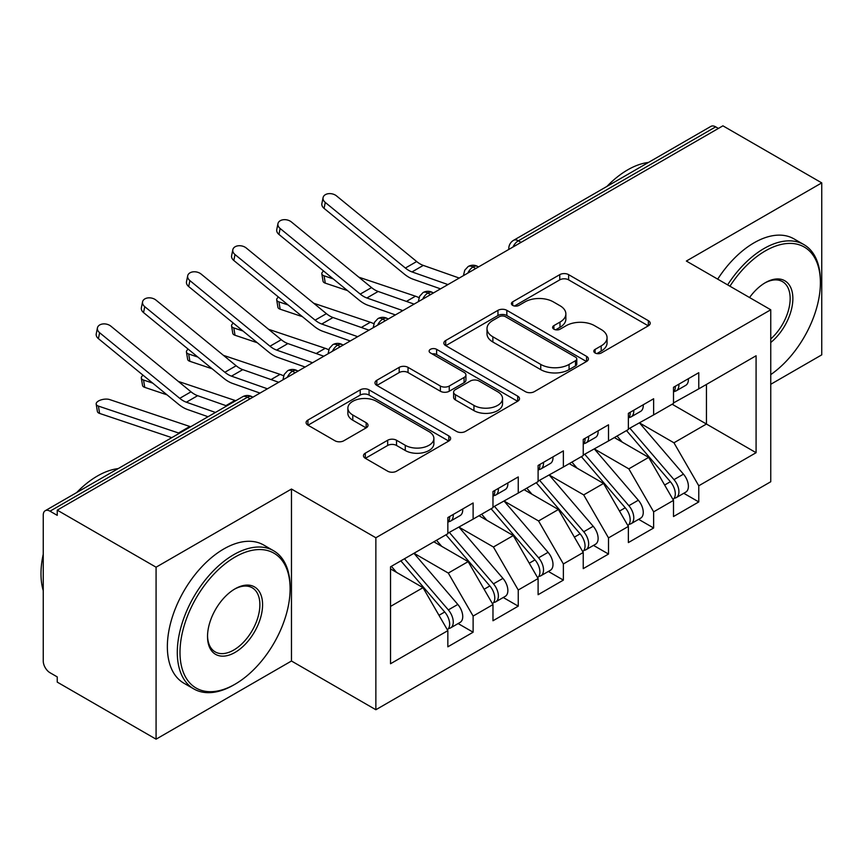 <?xml version="1.0" encoding="UTF-8"?>
<svg xmlns="http://www.w3.org/2000/svg" width="865" height="865" viewBox="0 0 865 865"><rect width="100%" height="100%" fill="white"/><g stroke="black" fill="none" stroke-linecap="round" stroke-linejoin="round"><path stroke-width="1.3" d="M595.098 352.974A4.39 2.53 0 0 0 601.294 352.974L648.361 325.802A6.26 3.622 0 0 0 650.199 323.24A6.26 3.622 0 0 0 648.361 320.688L568.629 274.648A6.26 3.622 0 0 0 559.763 274.648L512.696 301.82A4.39 2.53 0 0 0 511.42 303.615A4.39 2.53 0 0 0 512.696 305.399A4.39 2.53 0 0 0 518.903 305.399L524.99 301.885A20.046 11.569 0 0 1 553.341 301.885L559.99 305.723A20.046 11.569 0 0 1 565.861 313.909A20.046 11.569 0 0 1 559.99 322.094L553.903 325.608A4.39 2.53 0 0 0 552.616 327.403A4.39 2.53 0 0 0 553.903 329.187A4.39 2.53 0 0 0 560.098 329.187L566.197 325.673A20.046 11.569 0 0 1 594.547 325.673L601.186 329.511A20.046 11.569 0 0 1 607.057 337.696A20.046 11.569 0 0 1 601.186 345.881L595.098 349.395A4.39 2.53 0 0 0 593.812 351.179A4.39 2.53 0 0 0 595.098 352.974L595.098 349.395M365.3 453.163A6.26 3.622 0 0 0 363.462 455.725A6.26 3.622 0 0 0 365.3 458.277L387.671 471.198A6.26 3.622 0 0 0 396.527 471.198L448.805 441.02A6.26 3.622 0 0 0 450.633 438.458A6.26 3.622 0 0 0 448.805 435.906L369.063 389.866A6.26 3.622 0 0 0 360.208 389.866L307.929 420.044A6.26 3.622 0 0 0 306.091 422.607A6.26 3.622 0 0 0 307.929 425.158L334.95 440.761A6.26 3.622 0 0 0 343.816 440.761L366.187 427.851A6.26 3.622 0 0 0 368.014 425.288A6.26 3.622 0 0 0 366.187 422.736L352.779 414.995A16.759 9.677 0 0 1 347.871 408.15A16.759 9.677 0 0 1 358.218 399.219A16.759 9.677 0 0 1 376.48 401.317L428.975 431.613A16.759 9.677 0 0 1 433.884 438.458A16.759 9.677 0 0 1 423.536 447.4A16.759 9.677 0 0 1 405.274 445.302L396.527 440.253A6.26 3.622 0 0 0 387.671 440.253L365.3 453.163L365.3 458.277M770.747 384.298L821.75 354.855L821.75 182.883L722.913 125.825L57.241 510.145L57.241 515.356L50.019 511.183A9.569 5.525 -120 0 0 45.229 510.718A9.569 5.525 -120 0 0 43.25 515.097L43.25 661.011A9.569 5.525 -120 0 0 50.019 672.732L57.241 676.906L57.241 682.117L156.078 739.175L291.473 661.011L375.864 709.732L375.864 537.76L291.473 489.039L156.078 567.202L57.241 510.145M821.75 182.883L686.356 261.046L770.747 309.778L375.864 537.76M525.433 391.661A6.26 3.622 0 0 0 534.3 391.661L586.567 361.473A6.26 3.622 0 0 0 588.405 358.921A6.26 3.622 0 0 0 586.567 356.358L506.836 310.33A6.26 3.622 0 0 0 497.97 310.33L445.702 340.507A6.26 3.622 0 0 0 443.864 343.059A6.26 3.622 0 0 0 445.702 345.622L525.433 391.661M432.165 353.926A4.39 2.53 0 0 1 436.62 354.542L436.62 349.33L517.681 396.138A6.26 3.622 0 0 1 519.519 398.689A6.26 3.622 0 0 1 517.681 401.252L465.413 431.43A6.26 3.622 0 0 1 456.558 431.43L376.816 385.39L376.816 380.276A6.26 3.622 0 0 0 374.978 382.838A6.26 3.622 0 0 0 376.816 385.39M376.816 380.276L399.187 367.365A6.26 3.622 0 0 1 408.042 367.365L440.382 386.028A6.26 3.622 0 0 0 449.249 386.028L464.083 377.464A6.26 3.622 0 0 0 465.921 374.902A6.26 3.622 0 0 0 464.083 372.35L430.413 352.909A4.39 2.53 0 0 1 429.137 351.114A4.39 2.53 0 0 1 431.84 348.779A4.39 2.53 0 0 1 436.62 349.33M375.864 709.732L770.747 481.751L770.747 309.778M672.137 404.225L756.086 452.698L756.086 355.764L698.769 388.861L698.769 372.696L673.5 387.293L673.5 403.447L653.637 414.908L653.637 398.754L628.368 413.351L628.368 429.505L608.506 440.966L608.506 424.812L583.237 439.409L583.237 455.563L563.375 467.024L563.375 450.87L538.106 465.457L538.106 481.61L518.243 493.082L518.243 476.929L492.974 491.515L492.974 507.668L473.123 519.13L473.123 502.976L447.843 517.573L447.843 533.727L390.526 566.813L390.526 663.747L447.843 630.65L423.017 587.659L390.526 568.9M756.086 452.698L698.769 485.784L673.943 442.793L639.646 422.985M683.772 493.277L698.769 501.938L698.769 485.784M698.769 501.938L673.5 516.535L673.5 500.381L653.637 511.842L628.823 468.852L594.515 449.043M638.64 519.335L653.637 527.996L653.637 511.842M653.637 527.996L628.368 542.582L628.368 526.428L608.506 537.9L583.691 494.899L549.383 475.101M593.509 545.393L608.506 554.054L608.506 537.9M608.506 554.054L583.237 568.64L583.237 552.486L563.375 563.948L538.56 520.957L504.252 501.159M548.378 571.451L563.375 580.112L563.375 563.948M563.375 580.112L538.106 594.698L538.106 578.544L518.243 590.006L493.428 547.015L459.131 527.218M503.246 597.499L518.243 606.16L518.243 590.006M518.243 606.16L492.974 620.756L492.974 604.603L473.123 616.064L448.297 573.073L414 553.265M458.115 623.557L473.123 632.218L473.123 616.064M473.123 632.218L447.843 646.815L447.843 630.65M447.843 533.208L473.123 519.13M390.526 606.419L423.017 587.659M492.974 507.15L518.243 493.082M448.297 573.073L468.149 561.612L433.852 541.804M492.974 604.603L468.149 561.612M538.106 481.091L563.375 467.024M493.428 547.015L513.28 535.554L478.983 515.745M538.106 578.544L513.28 535.554M583.237 455.033L608.506 440.966M538.56 520.957L558.412 509.496L524.114 489.687M583.237 552.486L558.412 509.496M628.368 428.986L653.637 414.908M583.691 494.899L603.543 483.438L569.246 463.64M628.368 526.428L603.543 483.438M718.404 128.431L715.69 126.863L518.362 240.794L521.065 242.351M512.945 247.044A9.569 5.525 120 0 1 518.362 240.794A9.569 5.525 60 0 0 513.572 240.319L710.911 126.387A9.569 5.525 60 0 1 715.69 126.863M673.5 402.928L698.769 388.861M673.943 442.793L706.446 424.034L706.446 384.428L756.086 355.764M628.823 468.852L648.674 457.38L614.377 437.582M673.5 500.381L648.674 457.38M156.078 567.202L156.078 739.175M291.473 661.011L291.473 489.039M475.718 268.539L473.004 266.982A9.569 5.525 -120 0 0 468.214 266.507A9.569 5.525 -120 0 0 468.106 266.571L464.754 270.204L463.651 274.659A9.569 5.525 0 0 0 463.748 275.448M430.586 294.597L427.872 293.04A9.569 5.525 -120 0 0 423.082 292.565A9.569 5.525 -120 0 0 422.974 292.63L419.622 296.262L418.519 300.717A9.569 5.525 0 0 0 418.617 301.507M385.455 320.656L382.741 319.088A9.569 5.525 -120 0 0 377.962 318.612A9.569 5.525 -120 0 0 377.843 318.688L374.491 322.321L373.388 326.775A9.569 5.525 0 0 0 373.485 327.565M340.323 346.714L337.61 345.146A9.569 5.525 -120 0 0 332.83 344.67A9.569 5.525 -120 0 0 332.711 344.735L329.36 348.379L328.257 352.834A9.569 5.525 0 0 0 328.354 353.612M295.192 372.761L292.478 371.204A9.569 5.525 -120 0 0 287.699 370.728A9.569 5.525 -120 0 0 287.58 370.793L284.228 374.426L283.136 378.892A9.569 5.525 0 0 0 283.233 379.67M596.85 353.59L601.186 351.093A20.046 11.569 0 0 0 607.057 342.908L607.057 337.696M565.861 313.909L565.861 319.12A20.046 11.569 0 0 1 559.99 327.305L555.654 329.803M648.285 325.846L568.629 279.86A6.26 3.622 0 0 0 559.763 279.86L514.459 306.026M586.481 361.527L506.836 315.541A6.26 3.622 0 0 0 497.97 315.541L445.778 345.665M575.495 360.716A4.39 2.53 0 0 0 576.782 358.921A4.39 2.53 0 0 0 575.495 357.126L505.506 316.72A4.39 2.53 0 0 0 499.3 316.72L492.877 320.428A20.046 11.569 0 0 0 487.006 328.614A20.046 11.569 0 0 0 492.877 336.799L540.722 364.414A20.046 11.569 0 0 0 569.073 364.414L575.495 360.716L575.495 365.917A4.39 2.53 0 0 0 576.782 364.133L576.782 358.921M487.006 328.614L487.006 333.825A20.046 11.569 0 0 0 492.877 342.01L492.877 336.799M575.495 365.917L569.073 369.625A20.046 11.569 0 0 1 540.722 369.625L492.877 342.01M376.902 385.444L399.187 372.566L399.187 367.365M465.921 374.902L465.921 380.113A6.26 3.622 0 0 1 464.083 382.676L449.249 391.239A6.26 3.622 0 0 1 440.382 391.239L408.042 372.566A6.26 3.622 0 0 0 399.187 372.566M436.62 354.542L517.605 401.295M473.944 405.404A16.759 9.677 0 0 0 492.207 407.502A16.759 9.677 0 0 0 502.543 398.56A16.759 9.677 0 0 0 497.635 391.726L479.145 381.043A6.26 3.622 0 0 0 470.29 381.043L455.444 389.607A6.26 3.622 0 0 0 453.606 392.169A6.26 3.622 0 0 0 455.444 394.721L473.944 405.404L473.944 410.615A16.759 9.677 0 0 0 492.207 412.713A16.759 9.677 0 0 0 502.543 403.771L502.543 398.56M453.606 392.169L453.606 397.381A6.26 3.622 0 0 0 455.444 399.933L455.444 394.721M473.944 410.615L455.444 399.933M433.884 438.458L433.884 443.669A16.759 9.677 0 0 1 423.536 452.611A16.759 9.677 0 0 1 405.274 450.514L396.527 445.464A6.26 3.622 0 0 0 387.671 445.464L365.376 458.331M347.871 408.15L347.871 413.362A16.759 9.677 0 0 0 352.779 420.206L352.779 414.995M366.1 427.894L352.779 420.206M448.719 441.064L369.063 395.078A6.26 3.622 0 0 0 360.208 395.078L308.016 425.212M630.109 428.499L673.986 479.632A12.77 7.374 60 0 1 678.917 491.763A12.77 7.374 60 0 1 676.268 497.613L685.75 492.142A12.77 7.374 -120 0 0 688.389 486.292A12.77 7.374 -120 0 0 683.458 474.161L639.592 423.017M676.268 497.613A12.77 7.374 60 0 1 674.203 498.197M626.498 430.575L670.375 481.719A12.77 7.374 60 0 1 675.305 493.85A12.77 7.374 60 0 1 672.981 499.483M347.557 290.618L325.272 283.147A7.98 3.568 170.7 0 1 323.034 281.179L321.834 273.848A7.98 3.568 -9.3 0 0 324.072 275.816L333.23 278.898M323.651 271.048A7.98 3.568 -9.3 0 0 321.834 273.848M622.227 442.112L617.026 436.046M358.834 277.189L415.47 296.198A31.908 18.424 60 0 1 419.006 297.722M673.5 392.256A12.77 7.374 -120 0 0 675.305 387.044A12.77 7.374 -120 0 0 675.273 386.266M674.203 391.391A12.77 7.374 -120 0 0 676.268 390.807A12.77 7.374 -120 0 0 678.917 384.957A12.77 7.374 -120 0 0 678.884 384.179M688.367 378.708A12.77 7.374 60 0 1 688.389 379.486A12.77 7.374 60 0 1 685.75 385.336L676.268 390.807M459.229 278.054L423.288 265.404A23.614 13.635 60 0 1 416.671 261.533L336.55 195.922A7.98 5.45 11.4 0 0 328.44 193.684A7.98 5.45 11.4 0 0 323.088 197.588A7.98 5.45 11.4 0 0 325.272 202.432L324.072 208.368A7.98 5.45 -168.6 0 1 321.888 203.524L323.088 197.588M447.951 284.574L412.01 271.924A23.614 13.635 60 0 1 405.382 268.053L325.272 202.432M324.072 208.368L404.182 273.989A31.908 18.424 -120 0 0 413.135 279.222L440.523 288.856M584.978 454.547L628.855 505.69A12.77 7.374 60 0 1 633.785 517.821A12.77 7.374 60 0 1 631.136 523.671L640.619 518.189A12.77 7.374 -120 0 0 643.257 512.35A12.77 7.374 -120 0 0 638.327 500.219L594.46 449.076M631.136 523.671A12.77 7.374 60 0 1 629.071 524.255M581.377 456.634L625.244 507.777A12.77 7.374 60 0 1 630.174 519.908A12.77 7.374 60 0 1 627.849 525.542M302.426 316.677L280.141 309.194A7.98 3.568 170.7 0 1 277.903 307.237L276.703 299.906A7.98 3.568 -9.3 0 0 278.941 301.874L288.099 304.956M278.519 297.095A7.98 3.568 -9.3 0 0 276.703 299.906M577.096 468.17L571.895 462.105M313.703 303.247L370.339 322.256A31.908 18.424 60 0 1 373.875 323.769M539.857 480.605L583.724 531.748A12.77 7.374 60 0 1 588.654 543.88A12.77 7.374 60 0 1 586.005 549.718L595.488 544.247A12.77 7.374 -120 0 0 598.126 538.408A12.77 7.374 -120 0 0 593.195 526.277L549.329 475.134M586.005 549.718A12.77 7.374 60 0 1 583.94 550.313M536.246 482.692L580.112 533.835A12.77 7.374 60 0 1 585.043 545.966A12.77 7.374 60 0 1 582.718 551.6M257.294 342.735L235.01 335.252A7.98 3.568 170.7 0 1 232.772 333.285L231.571 325.964A7.98 3.568 -9.3 0 0 233.81 327.932L242.968 331.003M233.388 323.153A7.98 3.568 -9.3 0 0 231.571 325.964M531.964 494.229L526.763 488.163M268.572 329.295L325.208 348.303A31.908 18.424 60 0 1 328.743 349.828M494.726 506.663L538.592 557.806A12.77 7.374 60 0 1 543.523 569.938A12.77 7.374 60 0 1 540.874 575.776L550.356 570.305A12.77 7.374 -120 0 0 552.995 564.467A12.77 7.374 -120 0 0 548.075 552.335L504.198 501.192M540.874 575.776A12.77 7.374 60 0 1 538.808 576.371M491.115 508.75L534.981 559.882A12.77 7.374 60 0 1 539.911 572.014A12.77 7.374 60 0 1 537.587 577.658M212.163 368.793L189.878 361.311A7.98 3.568 170.7 0 1 187.651 359.343L186.44 352.023A7.98 3.568 -9.3 0 0 188.678 353.99L197.847 357.061M188.256 349.211A7.98 3.568 -9.3 0 0 186.44 352.023M486.833 520.276L481.632 514.221M223.44 355.353L280.076 374.361A31.908 18.424 60 0 1 283.612 375.886M449.595 532.721L493.461 583.853A12.77 7.374 60 0 1 498.391 595.985A12.77 7.374 60 0 1 495.742 601.835L505.225 596.363A12.77 7.374 -120 0 0 507.863 590.514A12.77 7.374 -120 0 0 502.943 578.382L459.066 527.25M495.742 601.835A12.77 7.374 60 0 1 493.677 602.429M445.983 534.797L489.85 585.94A12.77 7.374 60 0 1 494.78 598.072A12.77 7.374 60 0 1 492.466 603.705M167.031 394.851L144.747 387.369A7.98 3.568 170.7 0 1 142.52 385.401L141.319 378.081A7.98 3.568 -9.3 0 0 143.547 380.038L152.716 383.119M143.125 375.269A7.98 3.568 -9.3 0 0 141.319 378.081M441.701 546.334L436.501 540.279M178.309 381.411L234.945 400.419A31.908 18.424 60 0 1 235.767 400.711M628.368 418.314A12.77 7.374 -120 0 0 630.174 413.102A12.77 7.374 -120 0 0 630.142 412.324M629.071 417.449A12.77 7.374 -120 0 0 631.136 416.854A12.77 7.374 -120 0 0 633.785 411.016A12.77 7.374 -120 0 0 633.753 410.237M643.236 404.766A12.77 7.374 60 0 1 643.257 405.544A12.77 7.374 60 0 1 640.619 411.383L631.136 416.854M414.097 304.112L378.156 291.462A23.614 13.635 60 0 1 371.539 287.591L291.418 221.97A7.98 5.45 11.4 0 0 283.309 219.732A7.98 5.45 11.4 0 0 277.957 223.646A7.98 5.45 11.4 0 0 280.141 228.49L278.941 234.426A7.98 5.45 -168.6 0 1 276.757 229.582L277.957 223.646M402.82 310.632L366.879 297.982A23.614 13.635 60 0 1 360.251 294.1L280.141 228.49M278.941 234.426L359.051 300.047A31.908 18.424 -120 0 0 368.003 305.28L395.392 314.914M583.237 444.361A12.77 7.374 -120 0 0 585.043 439.15A12.77 7.374 -120 0 0 585.021 438.371M583.94 443.507A12.77 7.374 -120 0 0 586.005 442.912A12.77 7.374 -120 0 0 588.654 437.074A12.77 7.374 -120 0 0 588.622 436.295M598.104 430.824A12.77 7.374 60 0 1 598.126 431.603A12.77 7.374 60 0 1 595.488 437.441L586.005 442.912M368.966 330.171L333.025 317.52A23.614 13.635 60 0 1 326.408 313.649L246.287 248.028A7.98 5.45 11.4 0 0 238.178 245.79A7.98 5.45 11.4 0 0 232.826 249.704A7.98 5.45 11.4 0 0 235.01 254.548L233.81 260.484A7.98 5.45 -168.6 0 1 231.625 255.64L232.826 249.704M357.688 336.68L321.748 324.029A23.614 13.635 60 0 1 315.12 320.158L235.01 254.548M233.81 260.484L313.919 326.094A31.908 18.424 -120 0 0 322.872 331.327L350.26 340.972M538.106 470.419A12.77 7.374 -120 0 0 539.911 465.208A12.77 7.374 -120 0 0 539.89 464.429M538.808 469.565A12.77 7.374 -120 0 0 540.874 468.971A12.77 7.374 -120 0 0 543.523 463.121A12.77 7.374 -120 0 0 543.501 462.343M552.973 456.871A12.77 7.374 60 0 1 552.995 457.65A12.77 7.374 60 0 1 550.356 463.499L540.874 468.971M323.845 356.229L287.894 343.578A23.614 13.635 60 0 1 281.276 339.707L201.156 274.086A7.98 5.45 11.4 0 0 193.046 271.848A7.98 5.45 11.4 0 0 187.705 275.762A7.98 5.45 11.4 0 0 189.878 280.595L188.678 286.531A7.98 5.45 -168.6 0 1 186.494 281.698L187.705 275.762M312.557 362.738L276.616 350.087A23.614 13.635 60 0 1 269.999 346.216L189.878 280.595M188.678 286.531L268.788 352.152A31.908 18.424 -120 0 0 277.741 357.386L305.129 367.03M492.974 496.478A12.77 7.374 -120 0 0 494.78 491.266A12.77 7.374 -120 0 0 494.758 490.487M493.677 495.613A12.77 7.374 -120 0 0 495.742 495.029A12.77 7.374 -120 0 0 498.391 489.179A12.77 7.374 -120 0 0 498.37 488.401M507.842 482.93A12.77 7.374 60 0 1 507.863 483.708A12.77 7.374 60 0 1 505.225 489.558L495.742 495.029M278.714 382.276L242.762 369.636A23.614 13.635 60 0 1 236.145 365.754L156.035 300.144A7.98 5.45 11.4 0 0 147.915 297.906A7.98 5.45 11.4 0 0 142.574 301.82A7.98 5.45 11.4 0 0 144.747 306.653L143.547 312.589A7.98 5.45 -168.6 0 1 141.363 307.756L142.574 301.82M267.426 388.796L231.485 376.145A23.614 13.635 60 0 1 224.868 372.274L144.747 306.653M143.547 312.589L223.667 378.21A31.908 18.424 -120 0 0 232.609 383.444L259.997 393.088M770.747 374.61A77.861 44.958 120 0 0 820.398 282.682A77.861 44.958 120 0 0 765.341 250.893A77.861 44.958 120 0 0 729.941 286.207M727.627 284.877A79.785 46.061 -60 0 1 763.979 248.547A79.785 46.061 -60 0 1 803.877 244.59A79.785 46.061 -60 0 1 820.398 281.114L820.398 282.682M749.555 297.538A38.936 22.479 -60 0 1 765.341 282.682L765.341 282.682A38.936 22.479 -60 0 1 792.729 295.506A38.936 22.479 -60 0 1 770.747 342.508M606.916 186.429A79.785 46.061 -60 0 1 627.687 169.854A79.785 46.061 -60 0 1 648.469 162.436M717.691 279.146A79.785 46.061 -60 0 1 754.053 242.816A79.785 46.061 -60 0 1 793.94 238.859L803.877 244.59M770.747 338.972A37.022 21.376 120 0 0 789.269 306.913A37.022 21.376 120 0 0 782.49 281.622A37.022 21.376 120 0 0 764.649 283.082M233.701 684.983L235.053 684.204A77.861 44.958 120 0 0 290.11 588.838A77.861 44.958 120 0 0 235.053 557.049A77.861 44.958 120 0 0 179.996 652.415A77.861 44.958 120 0 0 235.053 684.204L233.701 684.983A79.785 46.061 -60 0 1 193.814 688.929A79.785 46.061 -60 0 1 181.585 625.006A79.785 46.061 -60 0 1 233.701 554.703A79.785 46.061 -60 0 1 273.589 550.745A79.785 46.061 -60 0 1 290.11 587.27L290.11 588.838M235.053 652.415A38.936 22.479 -60 0 1 207.524 636.521A38.936 22.479 -60 0 1 235.053 588.838L235.053 588.838A38.936 22.479 -60 0 1 262.582 604.732A38.936 22.479 -60 0 1 235.053 652.415M207.535 635.721A37.022 21.376 120 0 0 215.19 651.896A37.022 21.376 120 0 0 233.701 650.069A37.022 21.376 120 0 0 257.889 617.448A37.022 21.376 120 0 0 252.212 587.778A37.022 21.376 120 0 0 234.372 589.238M76.628 492.585A79.785 46.061 -60 0 1 97.41 476.01A79.785 46.061 -60 0 1 118.181 468.592M193.814 688.929L183.877 683.199A79.785 46.061 -60 0 1 171.648 619.275A79.785 46.061 -60 0 1 223.776 548.972A79.785 46.061 -60 0 1 263.663 545.015L273.589 550.745M43.25 590.654A79.785 46.061 -60 0 1 43.25 554.184M404.463 558.768L448.329 609.912A12.77 7.374 60 0 1 453.26 622.043A12.77 7.374 60 0 1 450.611 627.893L460.094 622.422A12.77 7.374 -120 0 0 462.743 616.572A12.77 7.374 -120 0 0 457.812 604.44L413.935 553.297M450.611 627.893A12.77 7.374 60 0 1 448.546 628.477M400.852 560.855L444.718 611.998A12.77 7.374 60 0 1 449.649 624.13A12.77 7.374 60 0 1 447.335 629.763M171.789 437.647L99.616 413.427A7.98 3.568 170.7 0 1 97.388 411.459L96.188 404.128A7.98 3.568 -9.3 0 0 98.415 406.096L178.536 432.987A31.908 18.424 60 0 1 179.347 433.279M190.635 426.769A31.908 18.424 60 0 0 189.813 426.477L109.693 399.587A7.98 3.568 -9.3 0 0 100.805 399.976A7.98 3.568 -9.3 0 0 96.188 404.128M396.57 572.392L391.369 566.326M447.843 522.536A12.77 7.374 -120 0 0 449.649 517.324A12.77 7.374 -120 0 0 449.627 516.546M448.546 521.671A12.77 7.374 -120 0 0 450.611 521.076A12.77 7.374 -120 0 0 453.26 515.237A12.77 7.374 -120 0 0 453.238 514.459M462.71 508.988A12.77 7.374 60 0 1 462.743 509.766A12.77 7.374 60 0 1 460.094 515.605L450.611 521.076M226.727 405.923L197.642 395.683A23.614 13.635 60 0 1 191.014 391.813L110.904 326.192A7.98 5.45 11.4 0 0 102.784 323.964A7.98 5.45 11.4 0 0 97.442 327.867A7.98 5.45 11.4 0 0 99.616 332.711L98.415 338.647A7.98 5.45 -168.6 0 1 96.242 333.804L97.442 327.867M215.45 412.443L186.353 402.203A23.614 13.635 60 0 1 179.736 398.332L99.616 332.711M98.415 338.647L178.536 404.269A31.908 18.424 -120 0 0 187.478 409.502L208.022 416.725M250.061 398.819L247.358 397.262L50.019 511.183M252.861 397.208L252.137 396.786A9.569 5.525 120 0 0 247.358 397.262A9.569 5.525 -120 0 0 242.568 396.786L45.229 510.718M478.518 266.928L477.794 266.507A9.569 5.525 120 0 0 473.004 266.982A9.569 5.525 120 0 0 467.814 273.102M508.782 249.444L508.782 248.612A9.569 5.525 0 0 0 508.88 249.39M433.387 292.976L432.662 292.565A9.569 5.525 120 0 0 427.872 293.04A9.569 5.525 120 0 0 422.682 299.16M388.255 319.034L387.531 318.612A9.569 5.525 120 0 0 382.741 319.088A9.569 5.525 120 0 0 377.551 325.218M343.124 345.092L342.399 344.67A9.569 5.525 120 0 0 337.61 345.146A9.569 5.525 120 0 0 332.42 351.276M297.993 371.15L297.268 370.728A9.569 5.525 120 0 0 292.478 371.204A9.569 5.525 120 0 0 287.288 377.324M601.186 351.093L601.186 345.881M553.903 329.187L553.903 325.608M559.99 327.305L559.99 322.094M512.696 305.399L512.696 301.82M559.763 279.86L559.763 274.648M568.629 279.86L568.629 274.648M648.361 325.802L648.361 320.688M445.702 345.622L445.702 340.507M497.97 315.541L497.97 310.33M506.836 315.541L506.836 310.33M586.567 361.473L586.567 356.358M540.722 369.625L540.722 364.414M569.073 369.625L569.073 364.414M408.042 372.566L408.042 367.365M440.382 391.239L440.382 386.028M449.249 391.239L449.249 386.028M464.083 382.676L464.083 377.464M517.681 401.252L517.681 396.138M387.671 445.464L387.671 440.253M396.527 445.464L396.527 440.253M405.274 450.514L405.274 445.302M366.187 427.851L366.187 422.736M307.929 425.158L307.929 420.044M360.208 395.078L360.208 389.866M369.063 395.078L369.063 389.866M448.805 441.02L448.805 435.906M324.072 275.816L325.272 283.147M670.375 481.719L664.634 485.027M683.458 474.161L673.986 479.632M415.47 296.198L406.431 301.409M412.01 271.924L423.288 265.404M405.382 268.053L416.671 261.533M278.941 301.874L280.141 309.194M625.244 507.777L619.502 511.085M638.327 500.219L628.855 505.69M370.339 322.256L361.3 327.467M233.81 327.932L235.01 335.252M580.112 533.835L574.371 537.143M593.195 526.277L583.724 531.748M325.208 348.303L316.168 353.525M188.678 353.99L189.878 361.311M534.981 559.882L529.25 563.202M548.075 552.335L538.592 557.806M280.076 374.361L271.037 379.584M143.547 380.038L144.747 387.369M489.85 585.94L484.119 589.26M502.943 578.382L493.461 583.853M234.945 400.419L225.906 405.642M366.879 297.982L378.156 291.462M360.251 294.1L371.539 287.591M321.748 324.029L333.025 317.52M315.12 320.158L326.408 313.649M276.616 350.087L287.894 343.578M269.999 346.216L281.276 339.707M231.485 376.145L242.762 369.636M224.868 372.274L236.145 365.754M98.415 406.096L99.616 413.427M444.718 611.998L438.988 615.307M457.812 604.44L448.329 609.912M189.813 426.477L178.536 432.987M186.353 402.203L197.642 395.683M179.736 398.332L191.014 391.813M477.794 266.507A9.569 9.569 0 0 0 468.214 266.507M513.572 240.319A9.569 9.569 0 0 0 508.782 248.612M432.662 292.565A9.569 9.569 0 0 0 423.082 292.565M463.651 274.659L463.651 275.502M387.531 318.612A9.569 9.569 0 0 0 377.962 318.612M418.519 300.717L418.519 301.561M342.399 344.67A9.569 9.569 0 0 0 332.83 344.67M373.388 326.775L373.388 327.619M297.268 370.728A9.569 9.569 0 0 0 287.699 370.728M328.257 352.834L328.257 353.677M252.137 396.786A9.569 9.569 0 0 0 242.568 396.786M283.136 378.892L283.136 379.724"/></g></svg>

